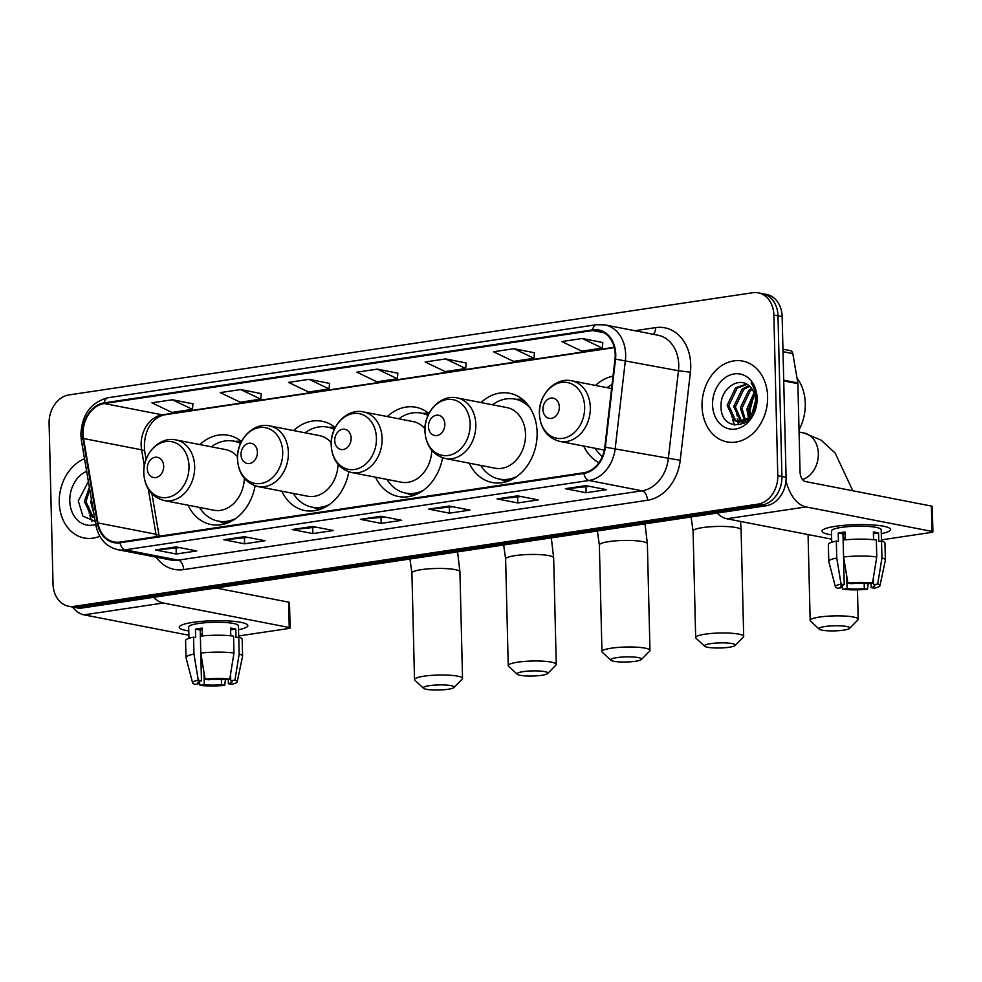 <?xml version="1.0" encoding="UTF-8"?>
<svg xmlns="http://www.w3.org/2000/svg" width="982" height="982" viewBox="0 0 982 982"><rect width="100%" height="100%" fill="white"/><g stroke="black" fill="none" stroke-linecap="round" stroke-linejoin="round"><path stroke-width="1.47" d="M583.701 446.061A45.467 35.818 -79 0 0 598.983 462.682M469.224 463.173A45.467 35.818 -79 0 0 492.24 482.506A45.467 35.818 -79 0 0 537.129 432.473A45.467 35.818 -79 0 0 509.609 393.254A45.467 35.818 -79 0 0 481.008 402.546M375.505 477.178A45.467 35.818 -79 0 0 398.52 496.511A45.467 35.818 -79 0 0 442.538 457.796M281.785 491.196A45.467 35.818 -79 0 0 304.801 510.53A45.467 35.818 -79 0 0 348.819 471.802M188.065 505.202A45.467 35.818 -79 0 0 211.081 524.535A45.467 35.818 -79 0 0 255.099 485.808M613.014 376.167A45.467 35.818 -79 0 0 595.497 385.435M428.938 413.483A45.467 35.818 -79 0 0 415.889 407.26A45.467 35.818 -79 0 0 387.289 416.564M335.218 427.501A45.467 35.818 -79 0 0 322.17 421.278A45.467 35.818 -79 0 0 293.569 430.57M241.498 441.507A45.467 35.818 -79 0 0 228.45 435.284A45.467 35.818 -79 0 0 199.849 444.576M68.605 606.238L76.903 607.846A25.728 20.278 -79 0 0 82.439 607.956L766.206 505.742A25.728 20.278 -79 0 0 786.079 477.313L782.151 316.634A25.728 20.278 -79 0 0 766.574 294.44L762.425 293.63A25.728 20.278 -79 0 1 778.002 315.836A25.728 20.278 -79 0 0 762.425 293.63L758.276 292.832A25.728 20.278 -79 0 0 752.74 292.722L68.973 394.924A25.728 20.278 -79 0 0 49.1 423.365L53.028 584.045A25.728 20.278 -79 0 0 68.605 606.238A25.728 20.278 -79 0 0 74.141 606.348L757.908 504.134A25.728 20.278 -79 0 0 777.781 475.705L773.853 315.026A25.728 20.278 -79 0 0 758.276 292.832M72.754 607.036A25.728 20.278 -79 0 0 78.29 607.146L762.057 504.944A25.728 20.278 -79 0 0 781.93 476.503L778.002 315.836L781.93 476.503A25.728 20.278 -79 0 1 762.057 504.944L78.29 607.146A25.728 20.278 -79 0 1 72.754 607.036M59.264 502.477A41.17 32.443 -79 0 0 84.182 537.989A41.17 32.443 -79 0 0 99.808 536.27A41.17 32.443 -79 0 1 84.182 537.989A41.17 32.443 -79 0 1 59.264 502.477A41.17 32.443 -79 0 1 84.513 458.778A41.17 32.443 -79 0 0 59.264 502.477M702.044 406.388A41.17 32.443 -79 0 0 726.975 441.9A41.17 32.443 -79 0 0 767.617 396.593A41.17 32.443 -79 0 0 742.699 361.069A41.17 32.443 -79 0 0 702.044 406.388A41.17 32.443 -79 0 0 726.975 441.9A41.17 32.443 -79 0 0 767.617 396.593A41.17 32.443 -79 0 0 742.699 361.069A41.17 32.443 -79 0 0 702.044 406.388M83.089 433.872A27.447 21.629 101 0 1 104.276 403.541L592.686 330.541A27.447 21.629 101 0 1 598.59 330.652A27.447 21.629 101 0 1 614.99 359.081L604.814 447.166A27.447 21.629 101 0 1 583.836 472.747L120 542.089A27.447 21.629 101 0 1 114.096 541.966A27.447 21.629 101 0 1 97.93 522.94L83.531 438.524A27.447 21.629 101 0 1 83.089 433.872M82.537 433.958A28.134 22.169 -79 0 0 82.991 438.721L97.39 523.136A28.134 22.169 -79 0 0 120.013 542.764L583.848 473.422A28.134 22.169 -79 0 0 605.354 447.203L615.53 359.117A28.134 22.169 -79 0 0 592.674 329.854L104.264 402.865A28.134 22.169 -79 0 0 82.537 433.958M602.788 342.558L582.265 338.495L561.778 341.564L581.823 351.163L602.322 348.094L602.801 342.485M534.478 352.771L513.954 348.708L493.467 351.765L513.512 361.364L534.012 358.307L534.49 352.698M466.168 362.984L445.644 358.921L425.157 361.977L445.202 371.577L465.701 368.52L466.18 362.91M192.938 403.823L172.415 399.76L151.928 402.829L171.973 412.428L192.46 409.359L192.938 403.749M261.249 393.61L240.725 389.547L220.226 392.616L240.283 402.215L260.77 399.146L261.249 393.549M329.559 383.41L309.035 379.334L288.536 382.403L308.594 392.002L329.08 388.933L329.559 383.336M397.857 373.197L377.346 369.134L356.847 372.19L376.892 381.789L397.391 378.733L397.87 373.123M517.551 495.849L538.283 499.887L517.796 502.944L497.064 498.917L517.551 495.849M585.861 485.636L606.594 489.674L586.107 492.743L565.374 488.705L585.861 485.636M312.632 526.487L333.364 530.513L312.865 533.582L292.133 529.543L312.632 526.487M244.322 536.7L265.054 540.726L244.567 543.795L223.822 539.756L244.322 536.7M176.011 546.9L196.744 550.939L176.257 554.008L155.524 549.969L176.011 546.9M449.24 506.061L469.985 510.1L449.486 513.156L428.753 509.13L449.24 506.061M380.942 516.274L401.675 520.313L381.176 523.369L360.443 519.331L380.942 516.274M381.176 523.369L381.041 517.502M384.563 516.974L361.167 519.38A6.862 4.063 -98.5 0 1 360.443 519.331M449.486 513.156L449.339 507.289M452.862 506.761L429.465 509.167A6.862 4.063 -98.5 0 1 428.753 509.13M176.257 554.008L176.109 548.14M179.632 547.612L156.236 550.006A6.862 4.063 -98.5 0 1 155.524 549.969M244.567 543.795L244.42 537.927M247.943 537.399L224.547 539.793A6.862 4.063 -98.5 0 1 223.822 539.756M312.865 533.582L312.73 527.715M316.253 527.187L292.857 529.58A6.862 4.063 -98.5 0 1 292.133 529.543M586.107 492.743L585.959 486.876M589.482 486.348L566.086 488.741A6.862 4.063 -98.5 0 1 565.374 488.705M517.796 502.944L517.649 497.076M521.172 496.561L497.776 498.954A6.862 4.063 -98.5 0 1 497.064 498.917M377.346 369.134L397.391 378.733M309.035 379.334L329.08 388.933M240.725 389.547L260.77 399.146M172.415 399.76L192.46 409.359M445.644 358.921L465.701 368.52M513.954 348.708L534.012 358.307M582.265 338.495L602.322 348.094M93.941 514.028L90.933 502.661L91.351 498.844M94.579 517.809L91.375 516.569L84.342 501.385L89.387 487.342M94.554 517.637L93.02 516.888L85.999 501.704L89.755 489.478M86.661 471.348A27.962 22.034 -79 0 0 69.783 500.906A27.962 22.034 -79 0 0 95.708 524.449M88.392 481.475L78.29 500.894L82.93 516.164L95.193 521.368M188.777 630.935A34.309 5.683 -1.4 0 1 180.688 625.571A34.309 5.683 -1.4 0 1 192.816 622.379A34.309 5.683 -1.4 0 1 246.322 623.963A34.309 5.683 -1.4 0 1 238.503 629.72A34.309 5.683 -1.4 0 0 247.845 625.571A34.309 5.683 -1.4 0 0 228.732 620.955A34.309 5.683 -1.4 0 0 192.816 622.379A34.309 5.683 -1.4 0 0 179.252 627.253A34.309 5.683 -1.4 0 0 188.777 630.935M88.564 506.295A34.309 27.042 -79 0 0 89.423 513.66M89.878 515.525A34.309 27.042 -79 0 0 91.964 521.307M72.435 606.974A34.309 20.34 81.5 0 0 84.047 614.855L188.875 635.244M153.609 597.314A34.309 20.34 81.5 0 0 163.282 603.009L289.248 627.51L288.622 602.138L215.942 587.997M288.622 602.138A4.284 0.712 -1.4 0 1 289.494 602.543L290.12 627.915A4.284 0.712 178.6 0 1 288.426 628.529L238.663 635.968M290.12 627.915A4.284 0.712 178.6 0 0 289.248 627.51M221.404 679.446L221.527 684.687A17.16 2.836 -1.4 0 1 204.268 684.712L203.974 672.314M200.303 633.586A17.16 2.836 178.6 0 0 202.415 633.906M199.039 681.533L199.088 683.705A17.16 2.836 -1.4 0 1 197.763 682.65A17.16 2.836 -1.4 0 1 201.457 680.784L200.218 630.051A17.16 2.836 178.6 0 1 202.317 629.634M188.949 638.312L188.679 627.019A24.869 4.124 -1.4 0 1 198.511 623.484A24.869 4.124 -1.4 0 1 224.559 622.453A24.869 4.124 -1.4 0 1 238.417 625.804L238.687 637.122M199.088 683.705L194.89 684.331A22.304 3.695 -1.4 0 1 192.632 682.92L186.015 657.731A28.306 4.689 -1.4 0 1 185.991 657.547L185.573 640.632A28.306 4.689 -1.4 0 1 193.552 637.171L195.651 637.576L195.443 629.118A24.869 4.124 -1.4 0 1 198.634 628.566A24.869 4.124 -1.4 0 1 202.28 628.099L202.464 635.931M230.561 674.082L230.733 680.759L234.931 680.121L239.166 654.037L238.749 637.122L235.987 637.527L235.778 629.081A24.869 4.124 -1.4 0 0 230.586 628.063L230.782 635.784M200.389 636.14A28.306 4.689 -1.4 0 1 233.569 636.115L233.974 653.018L229.751 679.114L225.541 679.74A17.16 2.836 -1.4 0 0 208.282 679.765L205.103 679.139L200.794 653.055L200.389 636.14M238.749 637.122A28.306 4.689 -1.4 0 1 242.173 639.257L242.591 656.172A28.306 4.689 -1.4 0 1 242.566 656.357L237.19 681.827A22.304 3.695 -1.4 0 1 231.556 684.294L228.364 683.668L228.254 679.335M193.552 637.171L193.97 654.073L198.266 680.17L201.457 680.784M185.991 657.547A28.306 4.689 -1.4 0 1 193.97 654.073M200.794 653.055A28.306 4.689 -1.4 0 1 233.974 653.018M239.166 654.037A28.306 4.689 -1.4 0 1 242.591 656.172M192.632 682.92A22.304 3.695 -1.4 0 1 198.266 680.17M205.103 679.139A22.304 3.695 -1.4 0 1 229.751 679.114M234.931 680.121A22.304 3.695 -1.4 0 1 237.19 681.827M230.733 680.759A17.16 2.836 -1.4 0 1 232.059 681.815A17.16 2.836 -1.4 0 1 228.364 683.668M221.527 684.687L224.718 685.313L225.418 679.728M224.718 685.313A22.304 3.695 -1.4 0 1 200.07 685.338L204.268 684.712M199.211 681.459L200.07 685.338M200.328 634.372L202.427 634.065M195.443 629.118L200.218 630.051M230.635 629.843L235.778 629.081M448.062 689.278A15.442 2.553 178.6 0 0 453.954 687.523A15.442 2.553 178.6 0 0 446.712 685.092A15.442 2.553 178.6 0 0 429.404 685.657A15.442 2.553 178.6 0 0 423.524 688.272A15.442 2.553 178.6 0 0 448.062 689.278M423.524 688.272L414.87 680.256A24.022 3.977 -1.4 0 1 414.514 679.593A24.022 3.977 -1.4 0 1 424.015 676.181A24.022 3.977 -1.4 0 1 449.155 675.186A24.022 3.977 -1.4 0 1 462.534 678.427A24.022 3.977 -1.4 0 1 462.215 679.102L453.954 687.523M163.687 466.18A10.299 8.114 -79 0 0 155.242 457.256A10.299 8.114 -79 0 0 147.288 468.635A10.299 8.114 -79 0 0 155.733 477.559A10.299 8.114 -79 0 0 163.687 466.18M237.484 456.728A30.884 24.329 -79 0 0 225.664 449.596L175.974 439.936C159.6 436.094 142.672 454.003 143.74 473.103C144.82 487.968 151.633 497.113 164.178 500.55A30.884 24.329 -79 0 0 194.669 466.573A30.884 24.329 -79 0 0 175.974 439.936M240.553 443.483A40.741 32.111 -79 0 0 233.765 441.127A40.741 32.111 -79 0 0 211.326 446.81M240.762 443.017A40.741 32.111 -79 0 0 235.84 441.532L233.765 441.127M199.53 507.436A40.741 32.111 -79 0 0 218.2 521.111L220.275 521.516A40.741 32.111 -79 0 0 231.249 521.27M218.2 521.111A40.741 32.111 -79 0 0 235.803 518.435M164.178 500.55L213.867 510.223A30.884 24.329 -79 0 0 244.346 478.394M541.782 675.272A15.442 2.553 178.6 0 0 547.674 673.517A15.442 2.553 178.6 0 0 540.431 671.074A15.442 2.553 178.6 0 0 523.124 671.639A15.442 2.553 178.6 0 0 517.244 674.253A15.442 2.553 178.6 0 0 541.782 675.272M517.244 674.253L508.59 666.25A24.022 3.977 -1.4 0 1 508.234 665.587A24.022 3.977 -1.4 0 1 517.735 662.175A24.022 3.977 -1.4 0 1 542.874 661.181A24.022 3.977 -1.4 0 1 556.254 664.409A24.022 3.977 -1.4 0 1 555.935 665.084L547.674 673.517M257.407 452.174A10.299 8.114 -79 0 0 248.962 443.25A10.299 8.114 -79 0 0 241.007 454.617A10.299 8.114 -79 0 0 249.453 463.541A10.299 8.114 -79 0 0 257.407 452.174M331.204 442.722A30.884 24.329 -79 0 0 319.383 435.591L269.694 425.918C253.319 422.076 236.392 439.997 237.46 459.097C238.54 473.962 245.353 483.107 257.898 486.544A30.884 24.329 -79 0 0 288.389 452.555A30.884 24.329 -79 0 0 269.694 425.918M334.273 429.465A40.741 32.111 -79 0 0 327.485 427.121A40.741 32.111 -79 0 0 305.046 432.804M334.481 429.011A40.741 32.111 -79 0 0 329.559 427.514L327.485 427.121M293.25 493.418A40.741 32.111 -79 0 0 311.92 507.105L313.995 507.51A40.741 32.111 -79 0 0 324.968 507.264M311.92 507.105A40.741 32.111 -79 0 0 329.522 504.429M257.898 486.544L307.587 496.205A30.884 24.329 -79 0 0 338.066 464.376M635.501 661.267A15.442 2.553 178.6 0 0 641.393 659.511A15.442 2.553 178.6 0 0 634.151 657.068A15.442 2.553 178.6 0 0 616.843 657.633A15.442 2.553 178.6 0 0 610.964 660.248A15.442 2.553 178.6 0 0 635.501 661.267M610.964 660.248L602.31 652.232A24.022 3.977 -1.4 0 1 601.954 651.582A24.022 3.977 -1.4 0 1 611.455 648.169A24.022 3.977 -1.4 0 1 636.594 647.175A24.022 3.977 -1.4 0 1 649.974 650.403A24.022 3.977 -1.4 0 1 649.654 651.078L641.393 659.511M351.126 438.156A10.299 8.114 -79 0 0 342.681 429.244A10.299 8.114 -79 0 0 334.727 440.611A10.299 8.114 -79 0 0 343.172 449.535A10.299 8.114 -79 0 0 351.126 438.156M424.924 428.717A30.884 24.329 -79 0 0 413.103 421.585L363.414 411.912C347.039 408.07 330.112 425.979 331.18 445.092C332.26 459.957 339.072 469.101 351.617 472.538A30.884 24.329 -79 0 0 382.108 438.549A30.884 24.329 -79 0 0 363.414 411.912M427.992 415.46A40.741 32.111 -79 0 0 421.204 413.103A40.741 32.111 -79 0 0 398.766 418.786M428.201 414.993A40.741 32.111 -79 0 0 423.279 413.508L421.204 413.103M386.969 479.412A40.741 32.111 -79 0 0 405.64 493.099L407.714 493.492A40.741 32.111 -79 0 0 418.688 493.246M405.64 493.099A40.741 32.111 -79 0 0 423.242 490.411M351.617 472.538L401.307 482.199A30.884 24.329 -79 0 0 431.785 450.37M729.221 647.248A15.442 2.553 178.6 0 0 735.113 645.493A15.442 2.553 178.6 0 0 727.871 643.063A15.442 2.553 178.6 0 0 710.563 643.627A15.442 2.553 178.6 0 0 704.683 646.242A15.442 2.553 178.6 0 0 729.221 647.248M704.683 646.242L696.029 638.226A24.022 3.977 -1.4 0 1 695.673 637.563A24.022 3.977 -1.4 0 1 705.174 634.163A24.022 3.977 -1.4 0 1 730.313 633.169A24.022 3.977 -1.4 0 1 743.693 636.397A24.022 3.977 -1.4 0 1 743.374 637.072L735.113 645.493M444.846 424.15A10.299 8.114 -79 0 0 436.401 415.226A10.299 8.114 -79 0 0 428.447 426.605A10.299 8.114 -79 0 0 436.892 435.529A10.299 8.114 -79 0 0 444.846 424.15M445.337 458.52L495.026 468.193A30.884 24.329 -79 0 0 525.517 434.204A30.884 24.329 -79 0 0 506.822 407.567L457.133 397.906C440.758 394.064 423.831 411.974 424.899 431.073C425.979 445.938 432.792 455.096 445.337 458.52A30.884 24.329 -79 0 0 475.828 424.543A30.884 24.329 -79 0 0 457.133 397.906M530.231 408.181A40.741 32.111 -79 0 0 514.924 399.097A40.741 32.111 -79 0 0 492.485 404.78M527.076 403.848A40.741 32.111 -79 0 0 516.998 399.502L514.924 399.097M480.689 465.407A40.741 32.111 -79 0 0 499.359 479.081L501.434 479.486A40.741 32.111 -79 0 0 512.408 479.241M499.359 479.081A40.741 32.111 -79 0 0 516.962 476.405M843.71 630.137A15.442 2.553 178.6 0 0 849.602 628.382A15.442 2.553 178.6 0 0 842.36 625.951A15.442 2.553 178.6 0 0 825.04 626.516A15.442 2.553 178.6 0 0 819.172 629.131A15.442 2.553 178.6 0 0 843.71 630.137M819.172 629.131L810.518 621.115A24.022 3.977 -1.4 0 1 810.162 620.452A24.022 3.977 -1.4 0 1 819.651 617.04A24.022 3.977 -1.4 0 1 844.802 616.045A24.022 3.977 -1.4 0 1 858.182 619.286A24.022 3.977 -1.4 0 1 857.851 619.961L849.602 628.382M559.335 407.039A10.299 8.114 -79 0 0 550.89 398.115A10.299 8.114 -79 0 0 542.936 409.494A10.299 8.114 -79 0 0 551.381 418.406A10.299 8.114 -79 0 0 559.335 407.039M612.044 384.551A40.741 32.111 -79 0 0 606.962 387.669M595.178 448.283A40.741 32.111 -79 0 0 602.359 456.569M831.558 534.846A34.309 5.683 -1.4 0 1 823.468 529.482A34.309 5.683 -1.4 0 1 835.596 526.291A34.309 5.683 -1.4 0 1 889.103 527.874A34.309 5.683 -1.4 0 1 881.296 533.631A34.309 5.683 -1.4 0 0 890.625 529.494A34.309 5.683 -1.4 0 0 871.525 524.879A34.309 5.683 -1.4 0 0 835.596 526.291A34.309 5.683 -1.4 0 0 822.032 531.164A34.309 5.683 -1.4 0 0 831.558 534.846M731.357 410.218A34.309 27.042 -79 0 0 732.216 417.583M732.658 419.449A34.309 27.042 -79 0 0 734.757 425.218M717.155 513.083A34.309 20.34 81.5 0 0 726.827 518.766L831.668 539.155M785.981 480.64A34.309 20.34 81.5 0 0 806.062 506.921L932.028 531.422L931.402 506.061L805.449 481.548A8.58 5.082 -98.5 0 1 800.06 472.084L797.887 383.667L783.722 380.906M931.402 506.061A4.284 0.712 -1.4 0 1 932.274 506.467L932.9 531.827A4.284 0.712 178.6 0 1 931.206 532.44L881.443 539.879M932.9 531.827A4.284 0.712 178.6 0 0 932.028 531.422M782.949 349.199L790.301 350.635A4.284 3.376 101 0 1 792.818 353.606L797.826 382.931A4.284 3.376 101 0 1 797.887 383.667M864.185 583.357L864.32 588.611A17.16 2.836 -1.4 0 1 847.061 588.623L846.754 576.238M843.084 537.498A17.16 2.836 178.6 0 0 845.207 537.817M841.819 585.444L841.881 587.617A17.16 2.836 -1.4 0 1 840.543 586.561A17.16 2.836 -1.4 0 1 844.238 584.695L842.998 533.962A17.16 2.836 178.6 0 1 845.097 533.545M831.742 542.236L831.459 530.943A24.869 4.124 -1.4 0 1 841.292 527.408A24.869 4.124 -1.4 0 1 867.339 526.377A24.869 4.124 -1.4 0 1 881.198 529.728L881.48 541.045M841.881 587.617L837.671 588.243A22.304 3.695 -1.4 0 1 835.424 586.831L828.808 561.643A28.306 4.689 -1.4 0 1 828.771 561.471L828.366 544.556A28.306 4.689 -1.4 0 1 836.333 541.082L838.444 541.487L838.235 533.03A24.869 4.124 -1.4 0 1 841.427 532.477A24.869 4.124 -1.4 0 1 845.06 532.011L845.257 539.842M873.354 577.993L873.514 584.671L877.712 584.045L881.946 557.948L881.529 541.033L878.767 541.45L878.559 532.993A24.869 4.124 -1.4 0 0 873.379 531.986L873.563 539.695M843.17 540.063A28.306 4.689 -1.4 0 1 876.349 540.026L876.766 556.941L872.532 583.038L868.333 583.664A17.16 2.836 -1.4 0 0 851.075 583.676L847.883 583.062L843.587 556.978L843.17 540.063M881.529 541.033A28.306 4.689 -1.4 0 1 884.954 543.169L885.371 560.084A28.306 4.689 -1.4 0 1 885.359 560.268L879.97 585.738A22.304 3.695 -1.4 0 1 874.336 588.206L871.144 587.58L871.046 583.259M836.333 541.082L836.75 557.997L841.058 584.081L844.238 584.695M828.771 561.471A28.306 4.689 -1.4 0 1 836.75 557.997M843.587 556.978A28.306 4.689 -1.4 0 1 876.766 556.941M881.946 557.948A28.306 4.689 -1.4 0 1 885.371 560.084M835.424 586.831A22.304 3.695 -1.4 0 1 841.058 584.081M847.883 583.062A22.304 3.695 -1.4 0 1 872.532 583.038M877.712 584.045A22.304 3.695 -1.4 0 1 879.97 585.738M873.514 584.671A17.16 2.836 -1.4 0 1 874.839 585.726A17.16 2.836 -1.4 0 1 871.144 587.58M864.32 588.611L867.511 589.225L868.198 583.652M867.511 589.225A22.304 3.695 -1.4 0 1 842.863 589.249L847.061 588.623M841.991 585.37L842.863 589.249M843.108 538.296L845.207 537.976M838.235 533.03L842.998 533.962M873.415 533.754L878.559 532.993M799.029 429.907A42.889 33.793 -79 0 0 805.277 403.442A42.889 33.793 -79 0 0 796.967 377.91M748.493 417.976L746.885 409.138L754.004 392.788M749.573 416.822L748.529 409.469L754.52 394.273M745.989 422.137L745.24 421.487M744.528 420.775L740.293 407.861L748.714 390.37L751.574 388.479M745.473 420.271L741.95 408.181L750.358 390.689L752.212 389.375M744.098 423.046L741.68 422.26M740.907 421.855L733.714 406.585L742.122 389.093L748.885 385.742M744.577 423.058L742.552 422.186M741.791 421.708L735.358 406.904L743.767 389.412L749.548 386.319M752.151 413.005A19.382 15.27 -79 0 0 755.453 400.19A19.382 15.27 -79 0 0 749.782 386.552C739.483 375.566 720.972 388.32 721.07 404.805C719.327 434.425 757.318 429.294 756.594 400.239L756.582 398.79C756.373 392.53 754.557 387.276 751.132 383.029C754.372 387.89 756.005 393.389 756.005 399.502L752.151 413.005L748.505 417.964L737.519 421.757L734.155 420.48L727.134 405.296L735.543 387.804L746.48 384.122M756.361 400.361L756.422 402.645M749.782 418.614L739.164 422.076L737.519 421.757M738.341 421.892L735.8 420.812L728.779 405.627L737.187 388.135L746.995 384.404M751.377 418.234L749.904 410.586L754.066 394.801M712.564 404.817A27.962 22.034 -79 0 0 735.506 429.06A27.962 22.034 -79 0 0 757.097 398.164A27.962 22.034 -79 0 0 734.155 373.921A27.962 22.034 -79 0 0 712.564 404.817M736.966 413.655A42.889 33.793 -79 0 0 737.077 415.951M737.347 418.798A42.889 33.793 -79 0 0 737.801 421.72M737.826 421.818A42.889 33.793 -79 0 0 738.243 423.782M82.439 607.956L74.141 606.348M782.151 316.634L773.853 315.026M786.079 477.313L777.781 475.705M766.206 505.742L757.908 504.134M104.276 403.541L162.337 414.834A27.447 21.629 -79 0 0 141.138 445.165A27.447 21.629 -79 0 0 141.592 449.817L144.305 465.775M634.838 330.713L655.559 327.62A8.58 5.082 -98.5 0 1 653.3 334.31M655.559 327.62A42.889 33.793 101 0 1 690.739 364.788A42.889 33.793 101 0 1 690.407 372.215L680.231 460.312A42.889 33.793 101 0 1 647.445 500.28L183.609 569.609A42.889 33.793 101 0 1 156.126 557.138M615.53 359.117L678.464 370.742A34.309 27.042 -79 0 0 678.734 364.801A34.309 27.042 -79 0 0 657.952 335.206L604.875 324.882A34.309 27.042 101 0 1 625.374 360.419L615.198 448.516A34.309 27.042 101 0 1 588.979 480.48L125.144 549.822A8.58 5.082 -98.5 0 1 120.013 542.764M592.674 329.854A8.58 5.082 -98.5 0 1 596.442 324.711L108.032 397.722C90.896 402.227 81.837 414.6 80.855 434.842L81.396 440.439A8.58 2.283 -9.7 0 1 82.991 438.721M583.848 473.422A8.58 5.082 81.5 0 0 588.979 480.48L642.056 490.816A34.309 27.042 -79 0 0 668.276 458.84L678.464 370.742L690.407 372.215M605.354 447.203L680.231 460.312M81.396 440.439L95.782 524.854A8.58 2.283 -9.7 0 1 97.39 523.136M183.609 569.609A8.58 5.082 -98.5 0 0 178.221 560.145L125.144 549.822A34.309 27.042 101 0 1 117.766 549.675L170.843 559.998A34.309 27.042 -79 0 0 178.221 560.145L642.056 490.816A8.58 5.082 -98.5 0 1 647.445 500.28M108.032 397.722A8.58 5.082 81.5 0 0 104.264 402.865M592.686 330.541L604.102 332.751M614.253 347.284L162.337 414.834A15.442 9.157 -98.5 0 0 164.252 414.883C148.994 418.541 142.844 436.204 144.759 451.671A15.442 4.112 170.3 0 0 141.592 449.817L83.531 438.524M97.93 522.94L155.978 534.233A27.447 21.629 -79 0 0 156.494 536.626M148.294 489.146L155.978 534.233A15.442 4.112 170.3 0 1 159.158 536.098L159.182 536.233M381.36 516.36L361.167 519.38M313.049 526.561L292.857 529.58M244.739 536.773L224.547 539.793M176.429 546.986L156.236 550.006M449.67 506.147L429.465 509.167M517.98 495.935L497.776 498.954M586.279 485.722L566.086 488.741M163.282 603.009L84.047 614.855M457.587 551.884L459.932 571.868A24.022 3.977 178.6 0 0 446.552 568.639A24.022 3.977 178.6 0 0 421.413 569.634A24.022 3.977 178.6 0 0 411.912 573.046L409.936 559.004M188.998 466.155A28.368 22.353 -79 0 0 165.725 441.569A28.368 22.353 -79 0 0 143.826 472.907A28.368 22.353 -79 0 0 167.1 497.493A28.368 22.353 -79 0 0 188.998 466.155M219.649 521.393A41.121 32.406 -79 0 0 227.308 523.038M241.142 442.219A41.121 32.406 -79 0 0 235.201 441.409M551.307 537.866L553.652 557.862A24.022 3.977 178.6 0 0 540.272 554.634A24.022 3.977 178.6 0 0 515.133 555.628A24.022 3.977 178.6 0 0 505.632 559.028L503.656 544.998M282.718 452.15A28.368 22.353 -79 0 0 259.444 427.551A28.368 22.353 -79 0 0 237.546 458.901A28.368 22.353 -79 0 0 260.819 483.488A28.368 22.353 -79 0 0 282.718 452.15M313.368 507.387A41.121 32.406 -79 0 0 321.028 509.032M334.862 428.213A41.121 32.406 -79 0 0 328.921 427.391M645.027 523.86L647.371 543.856A24.022 3.977 178.6 0 0 633.991 540.616A24.022 3.977 178.6 0 0 608.852 541.61A24.022 3.977 178.6 0 0 599.351 545.022L597.375 530.98M376.437 438.132A28.368 22.353 -79 0 0 353.164 413.545A28.368 22.353 -79 0 0 331.265 444.883A28.368 22.353 -79 0 0 354.539 469.482A28.368 22.353 -79 0 0 376.437 438.132M407.088 493.369A41.121 32.406 -79 0 0 414.748 495.026M428.582 414.195A41.121 32.406 -79 0 0 422.641 413.385M740.563 521.442L741.091 529.838A24.022 3.977 178.6 0 0 727.711 526.61A24.022 3.977 178.6 0 0 702.572 527.604A24.022 3.977 178.6 0 0 693.071 531.017L691.095 516.974M470.157 424.126A28.368 22.353 -79 0 0 446.884 399.539A28.368 22.353 -79 0 0 424.985 430.877A28.368 22.353 -79 0 0 448.258 455.464A28.368 22.353 -79 0 0 470.157 424.126M500.808 479.363A41.121 32.406 -79 0 0 508.467 481.008M524.093 400.73A41.121 32.406 -79 0 0 516.36 399.379M799.078 432.031L803.804 432.952A24.022 18.928 101 0 1 818.35 453.672A24.022 18.928 101 0 1 802.515 479.56M584.646 407.014A28.368 22.353 -79 0 0 561.373 382.415A28.368 22.353 -79 0 0 539.462 413.766A28.368 22.353 -79 0 0 562.735 438.353A28.368 22.353 -79 0 0 584.646 407.014M590.317 407.42A30.884 24.329 -79 0 0 571.622 380.795C555.247 376.953 538.32 394.862 539.388 413.962C540.468 428.827 547.281 437.972 559.826 441.409A30.884 24.329 -79 0 0 590.317 407.42M806.062 506.921L726.827 518.766M783.697 380.194L797.826 382.931M792.818 353.606L783.01 351.691M95.782 524.854C98.581 538.431 105.896 546.704 117.766 549.675M604.875 324.882L596.442 324.711M144.759 451.671L146.072 459.355M151.952 493.86L159.158 536.098M614.339 347.603L164.252 414.883M459.932 571.868L462.534 678.427M411.912 573.046L414.514 679.593M219.428 521.356L224.89 523.848M234.98 441.36L240.995 441.102M553.652 557.862L556.254 664.409M505.632 559.028L508.234 665.587M313.148 507.338L318.61 509.842M328.7 427.354L334.715 427.084M647.371 543.856L649.974 650.403M599.351 545.022L601.954 651.582M406.867 493.332L412.33 495.824M422.42 413.348L428.434 413.078M741.091 529.838L743.693 636.397M693.071 531.017L695.673 637.563M500.587 479.326L506.049 481.818M516.139 399.33L522.154 399.073M857.458 589.838L858.182 619.286M737.519 420.05L738.746 420.296M740.391 420.615L741.57 420.848M742.404 421.008L743.484 421.217M611.59 388.565L571.622 380.795M604.347 450.075L559.826 441.409M808.063 534.564L810.162 620.452M803.804 432.952L820.964 440.034L835.154 453.046L852.806 490.767"/></g></svg>
